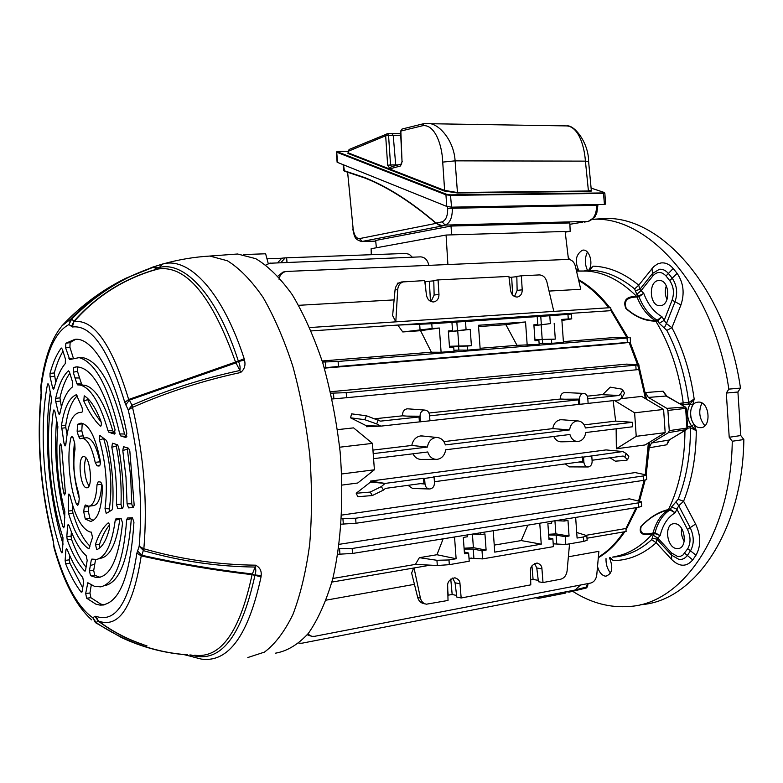<?xml version="1.0" encoding="UTF-8"?>
<svg xmlns="http://www.w3.org/2000/svg" width="783" height="783" viewBox="0 0 783 783"><rect width="100%" height="100%" fill="white"/><g stroke="black" fill="none" stroke-linecap="round" stroke-linejoin="round"><path stroke-width="1.17" d="M420.451 421.841L420.04 416.213C420.079 412.778 421.538 410.742 424.396 410.096L424.768 410.077C427.489 410.321 429.084 412.024 429.554 415.196L429.955 420.804L419.394 421.89L419.032 416.987L402.628 415.812C402.345 411.897 403.832 409.568 407.091 408.824L408.383 408.863M579.88 404.341L579.518 399.105C579.547 395.895 580.81 394.006 583.286 393.428L583.541 393.409C585.938 393.624 587.348 395.219 587.769 398.214L588.131 403.441L578.725 404.41L578.412 399.839L560.589 399.017C560.246 395.366 561.48 393.213 564.308 392.547L565.199 392.547M373.197 453.641L427.401 447.083C428.37 441.622 431.159 438.431 435.788 437.521L436.816 437.472C441.015 437.805 443.853 440.281 445.351 444.91L569.603 429.887C570.445 424.768 572.911 421.792 576.993 420.97L577.737 420.921C581.515 421.185 584.079 423.534 585.43 427.968L632.41 422.291L632.713 426.755L585.743 432.539C584.891 437.736 582.366 440.721 578.197 441.485C574.174 441.543 571.414 439.204 569.916 434.487L445.703 449.775C444.715 455.344 441.837 458.544 437.08 459.376C432.539 459.435 429.436 456.969 427.753 451.977L373.579 458.652M569.603 429.887L552.759 428.614C553.757 423.505 556.322 420.549 560.442 419.757L562.302 419.786M427.401 447.083L411.78 445.458C412.954 439.997 415.871 436.836 420.54 435.955L423.123 436.053M403.725 281.694C400.142 282.78 398.136 285.423 397.705 289.602L395.806 321.852L392.626 315.559L395.043 289.945C395.621 285.756 397.715 283.123 401.317 282.027L424.689 280.568L426.461 295.142C427.361 299.458 429.671 301.729 433.391 301.954L434.046 301.876C437.335 300.858 438.969 298.392 438.969 294.447L438.069 279.913L508.911 276.419L510.594 290.464C511.446 294.623 513.599 296.816 517.054 297.041L517.602 296.982C520.685 296.052 522.222 293.664 522.222 289.818L521.341 275.812L539.301 274.921C543.01 275.107 545.526 277.388 546.857 281.763L553.806 311.399M514.519 296.512L517.132 290.395L516.819 276.379L521.341 275.812M438.069 279.913L433.772 280.49L434.134 295.025L431.051 301.572M578.686 280.441C589.393 286.627 599.435 295.739 608.792 307.758M277.965 276.086L283.064 272.044L286.774 271.437L568.145 259.398C571.678 259.604 574.076 261.816 575.339 266.044L580.741 289.279L549.04 291.08M394.103 299.889L298.685 305.311M402.628 415.812L375.644 418.68M560.589 399.017L428.996 413.003M587.818 398.821L618.952 395.474L601.559 394.652L587.289 396.169M602.636 394.71L610.251 387.145L621.369 389.053L622.779 389.934L624.501 393.125L622.289 397.245L620.547 394.035L618.952 395.474M378.277 419.962L376.682 423.916L380.841 426.128L366.473 426.725L366.317 425.727L350.539 417.809L351.606 413.855L366.385 415.753L380.469 421.137L419.032 416.987M341.525 518.473L355.629 518.238L643.332 475.947L646.415 474.968L635.179 472.58L341.701 515.087M330.485 391.735L626.615 364.124L638.928 364.849L346.213 392.665L346.595 397.705L636.109 369.811L635.806 365.377M587.681 466.971L569.221 466.883L565.287 463.898M429.143 488.974L412.563 488.475L408.002 485.333M357.811 496.725L356.196 493.261L370.193 492.076L381.341 486.595L385.089 483.424L423.525 478.266L423.887 483.17L385.461 488.396L383.484 490.07L372.336 495.541L357.811 496.725M592.065 460.247L623.102 456.029L624.863 457.047L626.136 453.484L622.788 451.546L606.052 449.912L370.525 481.075L370.525 482.054L356.196 493.261M626.136 453.484L628.847 456.264L627.584 459.807L626.253 460.375L615.34 461.158L610.035 457.801M577.247 441.504L561.754 441.808C558.25 441.955 555.587 440.183 553.767 436.474M435.749 459.376L421.939 459.415C417.995 459.572 414.99 457.703 412.925 453.807M342.063 485.078L357.704 483.013L374.401 469.79L341.682 473.979M339.656 447.21L372.434 443.384L353.573 427.88L337.502 429.642M411.78 445.458L372.933 450.098M552.759 428.614L443.883 441.622M613.148 400.632L615.644 421.107L584.138 424.875M620.645 398.713L641.708 396.413L663.602 409.44L665.168 432.637L645.016 444.969L616.348 448.767L616.143 428.8M419.365 557.682L436.934 560.295L448.982 559.962L449.325 564.66L437.315 565.522L415.421 564.377L419.365 557.682L436.963 554.726L443.149 538.812M339.176 544.332L629.424 498.82L641.385 501.786L641.698 506.356L638.595 507.257L638.302 502.882L641.385 501.786M402.765 331.953L397.793 325.092L431.776 323.761L432.128 328.517L402.765 331.953L420.579 330.69L431.374 352.213L322.175 360.973M533.937 325.601L550.351 323.624L549.793 315.735L570.357 314.159L555.95 314.394L397.793 325.092M322.518 362.069L338.099 361.443L627.056 338.041L628.974 337.532L616.456 337.356L563.388 341.613M324.348 368.147L618.805 343.62L630.511 342.24L627.349 342.455L627.056 338.041M309.735 327.548L610.76 307.631L610.965 310.655L626.86 337.493M629.131 342.435L637.499 364.643M638.977 369.517L645.466 398.655M648.383 442.904L645.27 474.429M644.155 480.282L638.625 500.817M636.148 507.648L625.911 528.505L626.116 531.5L586.986 538.224M610.965 310.655L311.184 330.915M332.844 578.48L415.528 564.377M586.457 535.239L625.911 528.505M425.335 603.967L423.926 603.644C420.716 602.959 418.641 600.894 417.691 597.449L411.623 573.029L413.669 568.027M307.827 634.064L311.761 636.334L314.58 636.325L590.646 583.061C594.062 582.053 596.098 579.361 596.763 574.996L598.887 551.33L568.38 556.791M414.432 584.343L326.188 600.14M623.738 531.902C616.27 543.04 607.814 551.457 598.369 557.134M414.031 567.959L420.412 598.046C421.225 601.471 423.221 603.517 426.383 604.202L448.023 600.453L447.67 586.017C447.347 581.847 449.765 579.107 454.923 577.785C458.368 579.029 460.061 581.025 459.983 583.766L461.167 597.977L530.786 584.852L530.482 570.924C530.179 566.99 532.381 564.357 537.089 563.016C540.387 564.171 542.002 566.119 541.934 568.83L543.01 582.542L560.667 579.214C564.269 578.177 566.412 575.388 567.107 570.866L569.544 543.842M509.038 277.466L516.829 276.683M534.936 339.763L551.457 339.401L551.731 343.336L563.437 342.386L561.842 319.425L568.272 318.975L567.959 314.502M550.351 323.624L533.947 325.728M551.457 339.401L555.294 339.098L554.188 323.35M431.776 323.761L549.793 315.735M561.91 320.482L571.737 318.867L568.272 318.975M548.687 535.004L556.126 535.132L565.267 536.678L565.815 544.488L583.756 541.386L583.443 536.962L586.81 535.65L576.699 532.44M575.652 517.426L577.091 538.048L583.443 536.962M564.054 519.295L564.181 521.057L567.978 520.441L569.065 536.042L555.852 533.859L548.638 534.29M565.267 536.678L569.065 536.042M449.325 564.66L469.223 561.215L468.625 553.062L464.476 553.767L463.291 537.432L467.451 536.756L467.314 534.916M586.81 535.65L587.133 540.28L583.756 541.386M553.209 543.852L565.815 544.488M468.997 558.162L482.602 558.896L553.405 546.642L552.847 538.782L548.893 537.97M591.772 455.97L592.134 461.177C592.085 464.505 590.754 466.443 588.16 466.981C585.753 466.864 584.333 465.308 583.903 462.303L583.541 457.076L622.788 451.546M366.317 425.727L380.841 426.128L419.394 421.89M429.593 415.851L578.412 399.839M429.955 420.735L578.725 404.41M434.408 481.731L582.699 461.53L582.376 456.969L433.107 476.984L434.076 477.141L434.487 482.729C434.408 486.331 432.862 488.426 429.838 488.993C427.097 488.866 425.492 487.212 425.012 484.021L424.601 478.413L423.525 478.266M615.644 421.107L632.41 422.291M266.974 258.811L281.273 258.273M286.94 262.07L286.617 257.891L287.009 262.07M370.525 482.054L385.089 483.424L370.525 481.075M412.308 257.186L409.294 254.318L405.751 253.447L285.218 257.852L281.205 262.295M588.131 403.382L619.255 399.966L622.289 397.245M583.541 457.076L582.376 456.969M424.601 478.413L434.076 477.141M283.064 272.044L284.288 271.838M265.887 264.997L270.233 263.049M428.82 265.359L428.438 263.802C427.058 259.398 424.406 257.078 420.471 256.863L269.049 263.274M534.603 563.486L536.776 567.988L538.43 581.74L543.01 582.542M530.678 579.9L533.096 579.449L538.264 580.35M452.633 578.06L455.07 582.816L456.802 597.067L461.167 597.977M447.896 595.207L452.173 594.522L456.606 595.442M533.096 579.449L531.921 565.874M448.189 595.266L447.778 590.431M452.173 594.522L450.763 579.097M424.826 281.694L433.782 280.833M399.027 282.966L397.353 283.201L397.421 284.337M285.208 271.672C281.557 272.924 279.511 275.596 279.091 279.668M401.317 282.027L402.315 281.88M551.624 521.302L551.741 523.073L547.885 523.7L549 539.438L552.847 538.782M493.212 530.737L494.748 552.132L541.249 544.175L539.761 523.22M480.713 532.753L480.85 534.583L484.941 533.918L486.106 550.097L473.392 547.669L464.074 548.227M482.602 558.896L482.015 550.792L486.106 550.097M448.982 559.962L456.117 558.739L454.531 536.981M478.56 326.599L505.887 324.671L517.015 345.332L539.174 344.344L538.89 340.39L535.004 340.693L533.879 324.808L537.774 324.524L537.216 316.586M527.204 345.313L525.55 321.97L478.472 325.268L480.175 349.101L467.559 350.118L467.265 346.037L471.405 345.714L470.221 329.369L466.081 329.663L465.494 321.47M555.294 339.098L534.926 339.616M538.89 340.39L534.975 340.39M537.774 324.524L533.898 325.072M432.128 328.517L439.341 328.008L420.579 330.69M431.374 352.213L441.103 352.252L439.341 328.008M441.103 352.252L454.023 351.215L453.719 347.104L449.52 347.437L448.326 330.935L452.535 330.632L451.938 322.39M467.265 346.037L449.452 346.448M471.405 345.714L449.442 346.272M449.491 347.065L453.719 347.104M466.081 329.663L448.385 331.777M448.346 331.248L452.535 330.632M470.221 329.369L448.395 331.923M517.015 345.332L480.126 348.298M551.731 343.336L539.115 343.463M467.559 350.118L458.867 350.099L458.574 346.047M453.954 350.246L458.867 350.099M525.55 321.97L505.887 324.671M494.239 545.105L521.233 540.573L527.84 525.139M541.249 544.175L521.233 540.573M338.589 548.707L352.154 548.482L352.526 553.454L638.595 507.257M352.526 553.454L337.757 554.276M456.117 558.739L436.963 554.726M310.489 635.953L307.239 634.778M298.92 643.186L301.915 643.215L575.123 590.01L580.477 585.018M352.154 548.482L638.302 502.882M355.629 518.238L356.011 523.25L643.626 480.361L643.332 475.947M356.011 523.25L341.163 524.179M646.729 479.548L643.626 480.361M346.595 397.705L332.09 398.997M638.928 364.849L639.241 369.478L636.109 369.811M330.817 393.183L346.213 392.665M338.099 361.443L338.471 366.454L627.349 342.455M338.471 366.454L324.25 367.814M627.584 459.807L624.863 457.047M620.547 394.035L622.779 389.934M447.905 264.546L446.065 235.037L371.122 248.72L371.279 254.729M568.468 259.349L565.14 231.474L446.065 235.037M458.809 345.743L457.742 331.072M542.179 339.205L541.18 325.062M538.792 597.077L538.557 598.359L565.776 593.044L566.021 591.782M538.557 598.359L535.366 597.742M614.498 400.485L634.621 412.817L636.227 436.337L665.168 432.637M636.227 436.337L616.348 448.767M634.621 412.817L663.602 409.44M472.413 534.094L473.392 547.669M480.85 534.583L472.697 534.045M464.348 552.025L468.625 553.062M482.015 550.792L473.235 549.069L464.133 549.059M554.932 520.764L555.852 533.859M555.676 520.646L564.181 521.057M429.368 281.43L430.454 301.298M425.306 281.626L425.825 289.935M511.681 277.339L512.669 295.113M376.682 423.916L364.79 419.698L350.539 417.809M277.965 262.422L281.763 258.214M372.434 443.384L374.401 469.79M243.405 254.563L265.633 253.78L268.246 263.538M331.904 582.082L430.337 565.16M469.027 558.504L471.65 558.054M553.219 544.028L554.462 543.813M73.005 437.482L70.94 437.687L71.909 436.297L73.445 438.734L74.767 443.736L75.041 449.188C72.702 463.419 73.896 478.07 78.633 493.153L79.249 498.634L78.721 503.391L77.674 505.505L76.343 503.831L78.701 503.528M86.482 487.78L86.747 487.799C93.275 488.621 90.388 456.45 83.947 456.655L83.801 456.646C77.302 455.882 80.032 487.506 86.482 487.78M68.973 525.383L67.583 525.902L66.819 536.707L71.077 536.149L71.517 539.37L67.26 539.937C72.457 553.924 78.251 564.279 84.642 570.983L85.298 570.983M67.583 525.902L68.141 524.434L69.041 525.55C74.091 539.957 79.807 550.009 86.208 555.724L87.177 560.432L85.592 570.151L84.642 570.983M67.26 539.937L66.819 536.707M63.648 492.752L64.607 494.983L65.371 492.683L61.573 446.33L60.35 443.814L59.802 445.83C59.488 461.295 60.771 476.925 63.648 492.752L65.361 493.378M108.348 522.917L107.995 523.034C102.945 527.468 98.766 534.544 95.438 544.263L99.48 544.449L99.519 548.071M107.995 523.034L108.201 522.917C109.395 523.543 109.835 525.315 109.532 528.212C106.449 540.397 102.172 547.542 96.72 549.666L95.438 544.263M100.136 425.991L100.459 426.197C101.496 425.658 101.633 423.955 100.87 421.068C95.702 407.796 90.153 399.369 84.221 395.816L83.791 401.033C88.802 411.858 94.254 420.177 100.136 425.991L100.841 426.109M152.597 267.15L163.99 263.685C189.917 257.666 222.715 292.441 244.188 358.731L244.482 360.102C245.784 365.23 244.492 369.361 240.616 372.522C203.374 380.479 167.337 392.087 132.523 407.356C143.915 455.589 147.693 502.745 143.857 548.795L141.831 555.284C178.886 563.486 215.726 569.721 252.371 573.988L255.131 567.049C217.498 566.628 180.335 561.186 143.651 550.723L139.178 546.231C142.819 501.893 139.178 456.499 128.255 410.057L124.791 402.423C108.857 349.678 91.376 324.534 72.339 326.991L68.953 324.544C55.035 331.923 45.737 353.074 41.049 388.016L41.137 397.275C37.055 443.158 40.892 489.864 52.667 537.412L54.115 546.779C64.646 583.286 77.556 606.972 92.854 617.816L94.939 616.299L96.965 616.632C116.138 622.593 129.449 601.413 136.888 553.101L139.178 546.231L143.857 548.795C180.609 559.287 217.831 564.749 255.542 565.179C259.819 567.313 261.688 570.768 261.15 575.564L261.062 576.826C248.348 635.395 228.46 662.819 201.388 659.1L193.391 657.054M126.856 436.454L120.856 436.023L126.024 437.56L126.817 433.41C115.698 375.36 92.903 336.856 74.914 339.352L65.841 343.257L70.108 342.602L69.902 347.212L65.635 347.877L65.841 343.257M120.856 436.023L119.74 433.919C108.866 387.487 95.32 362.059 79.122 357.625L69.707 359.544L65.635 347.877M108.896 432.245L107.985 430.65L112.732 430.719L113.643 432.314L108.896 432.245L114.504 434.076M107.985 430.65C99.862 402.707 90.534 387.497 80.003 385.021L77.732 384.903L76.94 383.797L81.569 384.022L82.362 385.119M81.569 384.022L79.572 377.964L75.041 377.983L76.94 383.797M75.041 377.983L73.23 372.189L73.553 367.491L77.008 366.836M114.298 434.066L115.032 429.661C104.012 388.055 91.122 367.129 76.372 366.875L73.553 367.491M76.352 394.71L81.912 407.219C82.724 409.979 82.636 411.721 81.638 412.435L81.246 412.367C72.956 412.347 67.827 423.006 65.85 444.353L65.058 445.948L64.059 443.521L61.446 425.668L65.762 425.13L65.841 427.704L61.524 428.242M76.274 394.72C69.129 397.735 64.186 408.051 61.446 425.668M127.081 503.812L128.52 507.883L133.345 507.55L134.167 505.133L129.821 450.92L128.578 448.238L123.489 446.682L122.794 450.479L125.985 477.297L127.081 503.812L131.75 503.812L130.673 476.681L127.365 449.246L122.794 450.479M116.432 504.36L117.822 508.637L122.608 508.304L123.411 506.17C123.685 486.752 122.099 467.079 118.654 447.142L117.489 444.754L112.439 443.207L111.822 447.24C115.483 466.57 117.019 485.607 116.432 504.36L121.013 504.35C121.688 485.215 120.122 465.777 116.305 446.036L111.822 447.24M105.02 508.529L106.234 513.452L111.891 510.027L112.517 508.402C113.995 486.742 112.204 464.652 107.163 442.121L106.253 440.3L99.813 435.377L99.48 440.105C106.038 463.536 107.888 486.341 105.02 508.529L109.346 508.901C112.586 486.096 110.687 462.626 103.65 438.49L99.48 440.105M89.947 593.025L90.897 597.713L86.639 598.192L95.957 604.202L100.048 605.112C119.045 604.76 130.34 577.12 133.942 522.173L132.405 517.759L127.453 518.033L126.66 519.883C123.548 560.892 114.925 583.218 100.801 586.859L94.498 586.35L87.823 582.728L85.68 593.485L89.947 593.025L91.288 584.94M86.639 598.192L85.68 593.485M93.304 559.424L91.288 560.011L89.419 570.827L93.706 570.504L94.723 564.347L90.309 565.414M91.288 560.011L91.836 559.091L96.505 559.444C105.666 557.427 111.91 544.361 115.228 520.264L115.894 518.875L121.101 518.375L122.559 523.034C118.585 559.571 109.835 577.746 96.299 577.58L99.089 577.502M93.706 570.504L94.782 575.309L90.515 575.652L96.299 577.58M90.515 575.652L89.419 570.827M54.33 376.28L50.073 376.77L52.539 387.575L53.401 389.2L54.027 388.437C56.875 377.318 60.634 369.028 65.302 363.557L65.42 359.045L62.337 349.13L61.191 348.161C56.679 354.18 52.95 362.598 50.024 373.413L54.281 372.943L55.74 382.417M50.073 376.77L50.024 373.413M60.027 401.062L55.74 401.581L58.314 412.856L59.205 414.53L59.87 413.59C62.65 400.074 66.839 391.187 72.447 386.929L72.653 382.319L69.423 371.915L68.317 370.819C62.865 376.114 58.647 385.295 55.652 398.361L59.939 397.872L61.407 407.082M55.74 401.581L55.652 398.361M62.816 526.46L63.658 527.84L64.333 526.382L64.852 511.681C57.678 482.827 55.358 454.512 57.883 426.755L54.918 411.545L53.919 409.881L53.352 411.085C48.595 444.607 52.441 491.264 62.816 526.46L64.314 526.636M48.615 384.267L47.44 384.629C38.308 430.787 44.279 502.833 61.172 551.8L62.542 551.917M47.44 384.629L47.978 383.66L48.938 385.275L51.649 399.614C44.758 438.411 49.564 496.647 62.973 537.676L62.591 551.526L61.935 552.935L61.172 551.8M68.65 513.677L68.307 511.074L72.613 510.545L72.956 513.139L68.65 513.677C74.346 532.254 81.07 543.96 88.822 548.785L89.193 548.775M68.307 511.074L68.375 496.177L68.914 493.965L70.049 495.776C75.305 516.995 81.98 529.073 90.074 531.99L91.357 532.166L92.511 537.52L88.822 548.785M65.87 550.087L66.408 548.668L67.23 549.597L65.87 550.087L65.136 560.413L69.374 559.845L69.873 563.212L65.635 563.799C70.401 575.466 75.559 584.901 81.119 592.095L81.921 592.085M67.23 549.597C71.967 561.568 77.145 570.885 82.773 577.57L83.634 582.16L82.127 591.39L81.119 592.095M65.635 563.799L65.136 560.413M77.576 424.327L81.138 423.114C89.076 424.611 95.399 436.865 100.116 459.885C100.586 463.477 100.234 465.533 99.079 466.042L97.014 465.816L95.183 462.342C91.885 447.191 87.579 439.155 82.274 438.216L80.052 438.793L78.506 436.317L77.155 431.296L77.576 424.327L82.205 423.877L81.784 430.836L77.155 431.296M70.94 437.687C66.79 455.011 69.266 485.176 76.343 503.831M83.732 511.896L84.27 507.12L85.347 504.986L88.704 506.229C93.471 505.534 96.231 498.389 97.004 484.804L98.227 481.721L100.312 482.005C101.604 482.729 102.319 484.912 102.436 488.543C101.545 509.273 97.542 520.206 90.427 521.341L85.288 519.08L83.732 511.896L88.332 511.299L88.89 506.523L84.27 507.12M86.101 458.133C83.037 463.673 84.907 481.056 89.066 485.773M94.782 575.309L100.018 577.316M90.897 597.713L100.615 604.026L104.149 604.867M190.905 654.95C219.886 664.15 241.233 637.616 254.945 575.348L252.371 573.988L252.067 574.663C215.276 570.445 178.328 564.191 141.204 555.901C133.384 605.964 119.496 627.809 99.549 621.438L98.413 620.968L95.878 616.192M147.018 645.887C129.126 640.337 112.928 632.116 98.433 621.242L98.413 620.968C111.646 630.971 126.317 638.752 142.428 644.292M137.426 550.821L141.831 555.284L141.204 555.901L136.888 553.101M261.15 575.564L254.974 574.967C256.012 572.128 256.07 569.486 255.131 567.049L255.542 565.179M261.062 576.826L252.067 574.663C239.921 631.764 220.786 658.62 194.664 655.234M61.828 325.953L70.744 319.053C87.265 302.052 105.607 288.457 125.769 278.278L153.37 267.218C122.931 277.27 95.683 294.565 71.645 319.102L74.023 321.216C96.475 295.759 124.184 278.386 157.158 269.078L153.37 267.218L159.076 267.502L157.373 269.146L150.953 271.084C120.572 280.901 94.949 297.746 74.062 321.637C93.843 318.857 112.038 344.814 128.666 399.487L238.335 361.071C217.214 295.416 184.876 261.072 159.419 267.424L162.472 264.047L158.137 269L150.953 271.075L158.137 269C186.129 264.957 211.948 296.023 235.575 362.167L235.986 362.872L129.381 400.123L131.994 405.251C166.75 390.022 202.719 378.434 239.901 370.506L235.986 362.872L238.335 361.071L244.188 358.731M184.768 654.314L183.584 654.559C162.14 652.582 141.38 646.885 121.296 637.47L95.467 622.651L92.854 617.816L96.368 622.759C123.694 641.081 152.949 651.671 184.113 654.529L187.382 654.608M231.122 254.485L237.601 254.005L255.738 258.664C268.187 266.073 280.373 278.102 292.294 294.76C303.784 313.944 313.973 336.768 322.87 363.234C330.749 391.285 336.484 420.765 340.106 451.674C343.835 498.076 341.173 542.492 332.775 578.735C326.237 601.178 318.113 619.373 308.414 633.33C298.069 644.595 287.048 651.221 275.352 653.208M94.939 616.299L98.433 621.242L95.467 622.651M189.956 654.862L192.628 656.79M124.791 402.423L128.666 399.487L129.381 400.123L125.711 404.899M240.616 372.522L239.901 370.506C240.42 367.53 239.931 364.526 238.423 361.492L244.482 360.102M71.351 326.638L74.023 321.216L72.339 326.991M162.619 263.998L152.616 267.15L125.769 278.278C102.456 289.808 81.765 305.037 63.707 323.956C52.04 336.631 44.396 357.518 40.785 386.596L41.225 394.691M131.994 405.251L132.523 407.356L128.255 410.057L131.994 405.251M68.953 324.544L71.645 319.102L70.744 319.053L68.953 324.544M91.689 619.891C76.078 605.846 63.531 581.847 54.037 547.885L53.998 547.757M40.726 387.614L40.785 386.596M53.831 546.935L53.185 540.055M52.901 540.211L52.667 537.412M40.892 394.319L41.137 397.275M119.74 433.919L124.526 433.997C113.692 387.693 100.126 362.323 83.85 357.88L80.747 357.714M73.289 357.968L69.902 347.212M75.667 339.313L70.108 342.602M124.526 433.997L125.652 436.102M112.732 430.719C104.628 402.863 95.291 387.702 84.721 385.226L80.003 385.021M79.572 377.964L77.497 371.367L73.23 372.189M113.643 432.314L115.17 432.95M77.615 366.836L77.497 371.367M67.044 434.448L65.841 427.704M64.059 443.521L65.87 444.01M77.253 395.885C71.811 400.886 67.974 410.635 65.762 425.13M131.75 503.812L132.728 507.59M127.247 447.817L127.365 449.246M116.138 444.333L116.305 446.036M121.013 504.35L121.952 508.353M109.346 508.901L109.356 511.348M87.275 398.077L87.716 399.604L83.791 401.033M87.716 399.604C91.856 408.746 96.338 416.223 101.154 422.037M105.382 585.527C119.574 581.847 128.226 559.551 131.329 518.62L126.66 519.883M131.427 517.817L131.329 518.62M98.521 558.886L101.076 558.162C110.276 556.126 116.54 543.079 119.848 519.041L115.228 520.264M95.595 559.551L94.723 564.347M119.965 518.434L119.848 519.041M109.512 524.972C105.548 529.69 102.201 536.179 99.48 544.449M61.73 348.044L61.191 348.161M62.992 351.244C59.557 356.97 56.66 364.203 54.281 372.943M69.844 373.285C65.684 378.972 62.386 387.174 59.939 397.872M61.26 444.92L59.802 445.83M54.644 410.635L53.352 411.085M56.64 419.111C53.958 451.556 56.719 484.511 64.911 517.984M50.396 391.657C43.486 435.573 48.742 498.213 63.1 544.165M72.613 510.545L72.721 505.544M69.941 495.345L68.375 496.177M72.956 513.139C77.762 528.916 83.448 539.937 90.025 546.191M71.39 531.843L71.077 536.149M71.517 539.37C75.892 551.144 80.737 560.442 86.061 567.254M69.873 563.212L82.704 587.886M69.687 555.48L69.374 559.845M78.506 436.317L83.135 435.857L81.784 430.836M82.89 423.427L82.205 423.877M95.183 462.342L99.901 461.813C96.593 446.692 92.277 438.676 86.923 437.746L86.071 437.834M83.135 435.857L84.163 438.03M99.901 461.813L100.312 463.36M74.493 442.698C72.251 460.972 73.847 479.548 79.269 498.438M88.332 511.299L89.908 518.463L93.294 520.46M89.546 506.121L93.343 505.632C98.149 504.937 100.938 497.802 101.721 484.237L97.004 484.804M568.125 256.521L569.427 259.496M575.994 268.843L578.999 271.124M589.844 269.636L589.57 269.137L593.034 266.161L588.61 270.204L583.854 270.996L586.77 271.094C603.987 272.122 620.596 280.529 636.579 296.317L638.556 296.052L643.753 293.351L638.997 296.767L637.029 297.031C641.297 307.807 647.355 315.657 655.234 320.55L657.182 320.237L661.938 316.684L657.74 320.805L655.782 321.128C670.003 344.579 679.145 371.837 683.216 402.893L688.737 402.54L694.169 399.017L692.71 405.251C689.353 411.594 689.784 417.975 693.983 424.386L696.283 430.66L690.42 427.772L687.621 428.213M610.241 557.604L613.334 560.589L609.693 557.897M732.262 441.24L729.218 437.266L726.301 393.066L728.826 389.131L740.473 388.084L737.919 392.019L740.777 435.554L743.85 439.537L732.262 441.24C731.077 534.319 682.473 603.429 629.796 606.433C609.986 608.058 590.94 603.008 572.647 591.292M592.79 219.299L593.181 219.289C649.352 216.02 714.585 289.23 728.826 389.131M698.485 402.09C709.946 401.434 711.747 428.575 700.188 427.665L699.219 427.577C689.441 426.49 687.278 404.517 696.723 402.345L698.485 402.09M609.487 557.77C613.51 568.125 612.179 574.262 605.513 576.19L605.21 576.151C601.598 575.221 599.034 572.03 597.517 566.589M579.029 271.016C574.507 261.561 575.622 254.641 582.386 250.227L582.669 250.178C589.129 248.72 593.641 262.882 588.973 270.076M587.504 270.38C584.666 264.204 584.637 258.096 587.426 252.077M610.534 573.117C607.324 569.065 605.817 564.22 606.022 558.563M704.876 425.746C699.258 418.739 698.279 411.163 701.92 403.039M743.85 439.537C742.656 532.469 693.621 601.628 640.504 604.711M593.847 219.289L603.987 218.545C660.627 215.227 726.301 288.359 740.473 388.084M726.301 393.066L737.919 392.019M729.218 437.266L740.777 435.554M688.414 404.214L688.737 402.54C685.34 375.957 678.029 351.91 666.822 330.377L659.208 323.252L657.182 320.237C649.313 315.353 643.244 307.533 638.997 296.767L636.775 294.3L634.641 288.917L638.752 285.178L639.828 289.416L652.562 273.433L659.394 269.283C662.712 268.961 665.716 270.36 668.398 273.482L672.205 278.21C676.933 285.237 677.882 293.077 675.044 301.739L666.46 323.604L671.931 327.705C683.079 348.983 690.489 372.747 694.169 399.017L690.156 403.881L681.474 404.762M612.237 557.144C626.371 556.439 639.515 550.615 651.681 539.673L652.21 538.234L656.771 539.096L656.232 542.727C642.99 554.511 628.69 560.471 613.334 560.589L610.114 557.623M675.034 523.71C685.086 524.081 688.061 548.061 678.107 548.57L676.708 548.56C666.636 547.885 663.886 524.15 673.83 523.71L675.034 523.71M684.225 541.249C681.787 537.285 680.936 533.027 681.66 528.505M652.21 538.234L653.139 535.2L655.019 532.802C657.798 522.232 662.79 514.607 669.984 509.929L670.463 509.381L675.152 512.806L669.984 509.929L668.026 510.056C660.842 514.744 655.851 522.388 653.061 532.978L655.019 532.802L660.167 535.552L654.676 533.497L652.709 533.673C642.628 536.042 638.654 533.752 640.778 526.793C648.98 517.749 658.219 511.984 668.506 509.498L670.463 509.381L671.599 506.983L678.176 499.241L683.588 501.257L678.714 505.769L690.185 527.625C694.159 536.267 694.257 544.009 690.489 550.85L687.337 555.45C685.076 558.465 682.277 559.786 678.93 559.405L671.579 555.157L671.608 559.454L656.232 542.727L651.681 539.673M684.959 430.533C684.782 460.747 679.301 487.075 668.506 509.498L668.036 510.056C658.141 512.405 649.185 517.925 641.169 526.636C639.32 533.213 643.283 535.327 653.061 532.978L652.709 533.673C641.042 546.7 628.074 554.403 613.784 556.782M669.602 439.792L666.754 444.783L649.176 447.798L646.181 474.704M645.153 480.106L639.515 501.012M637.166 507.492L625.999 529.876M624.805 531.726C617.033 543.343 608.205 552.015 598.31 557.741M598.349 557.33C607.882 551.614 616.407 543.128 623.934 531.872M625.92 528.75L636.295 507.629M638.752 500.846L644.282 480.263M645.182 475.594L648.5 442.835M645.593 398.723L637.773 365.152M637.616 364.653L629.258 342.416M626.997 337.502L610.955 310.411M608.949 307.748C599.524 295.622 589.423 286.461 578.637 280.236M639.026 366.297L646.572 399.31M649.381 442.297L649.176 447.798L651.456 443.021L669.054 440.026L686.485 429.524L668.476 432.647L651.456 443.021M578.49 279.59C589.648 285.815 600.091 295.181 609.83 307.69M610.857 309.05L627.907 337.512M630.109 342.318L638.536 364.721M637.029 297.031C627.085 297.1 623.493 300.926 626.263 308.502C635.444 316.645 645.104 320.668 655.234 320.55L655.782 321.128C645.251 321.187 635.267 316.968 625.842 308.453C622.749 300.496 626.331 296.444 636.579 296.317L637.029 297.021M583.854 270.996L576.494 271.026M685.634 407.18L666.098 396.032L648.363 397.431L645.427 392.567L663.142 391.187L666.95 396.296M679.213 403.441L683.216 402.893L682.482 405.34M648.363 397.431L666.842 408.383L667.899 410.429L669.259 430.63L668.476 432.647M569.975 591.008L569.163 592.124L566.481 591.684M668.281 441.201L666.754 444.783L669.054 440.026L686.838 429.407M666.098 396.032L663.142 391.187L666.098 396.032M666.783 396.198L685.526 407.121L686.309 408.315L667.899 410.429M686.309 408.315L687.631 427.968L669.259 430.63M687.523 426.471L691.634 426.089L696.283 430.66C696.097 456.832 691.869 480.37 683.588 501.257L695.607 524.042C700.961 535.641 701.088 546.025 695.999 555.196L692.72 559.923C686.446 567.137 679.409 566.98 671.608 559.454M687.631 427.968L686.485 429.524L686.975 428.291L685.634 408.276L684.978 407.033L666.842 408.383M587.475 586.731L575.906 589.795M671.569 552.994L671.579 555.157L656.771 539.096L657.847 538.136L671.569 552.994L677.677 556.517L680.456 556.322L682.962 555.01L687.738 548.687C690.86 543.001 690.772 536.58 687.484 529.416L676.913 509.204L678.714 505.769L676.013 501.883M653.139 535.2L657.847 538.136L660.167 535.552C662.77 524.757 667.772 517.172 675.152 512.806L676.913 509.204L671.599 506.983M666.822 330.377L671.931 327.705L680.946 304.92L672.098 300.153C674.447 292.969 673.654 286.461 669.739 280.627L666.01 275.968C661.508 271.31 657.123 271.29 652.865 275.9L641.062 290.679L639.828 289.416L635.385 290.659M664.297 327.94L666.46 323.604L664.199 320.364L672.098 300.153M658.64 280.52L659.306 280.48C669.837 279.913 670.865 305.439 660.343 305.664L659.873 305.683C649.381 306.319 648.138 281.058 658.64 280.52M667.008 299.458C664.963 295.034 664.738 290.503 666.313 285.844M659.208 323.252L664.199 320.364L661.938 316.684C653.922 312.114 647.854 304.333 643.753 293.351L641.062 290.679L636.775 294.3M583.443 271.104L588.61 270.204C604.212 270.282 619.559 276.516 634.641 288.917M588.336 270.252L590.578 269.098L593.034 266.161C608.548 266.611 623.787 272.944 638.752 285.178L653.678 266.641L657.554 263.959L661.097 262.931C665.54 262.481 669.573 264.331 673.184 268.491L677.129 273.365C683.5 282.78 684.773 293.302 680.946 304.92M589.716 269.822L590.48 269.186M689.882 426.089L690.42 427.772C690.567 454.277 686.485 478.1 678.176 499.241M692.71 405.251L690.156 403.881C686.27 411.241 686.769 418.641 691.634 426.089L693.983 424.386M392.371 133.805L400.642 133.433M591.292 190.122C592.388 190.905 591.459 191.346 588.473 191.434L457.478 192.98L444.098 190.964L444.627 190.416L457.233 192.51L588.219 190.993L591.292 190.2L588.61 161.513C588.62 142.134 573.724 124.243 566.618 125.926M604.848 193.176L605.602 204.128L604.456 204.422L451.556 207.162L446.78 206.438L337.111 162.238L336.347 152.019L337.228 151.726L446.476 194.262L450.46 194.859L603.439 192.931L603.957 192.403M400.73 135.205L388.554 135.469L390.551 164.949L398.204 164.91M426.128 123.352L428.174 123.381C439.821 123.665 454.081 141.469 455.099 160.848L585.42 161.132C584.059 142.829 577.218 126.161 566.383 125.906L423.995 123.616M566.373 125.906L564.494 125.867M348.425 152.959L444.627 190.416L442.718 162.11C442.141 144.454 434.526 123.763 422.477 125.75L400.847 131.064L402.022 161.347L400.534 131.241L402.012 129.058L423.799 123.655L422.477 125.75M386.89 133.785L385.667 135.782L348.347 151.227L348.034 152.979M391.48 166.74L390.551 164.949L387.663 165.242L390.061 168.815L391.226 166.808L401.454 164.019L400.367 166.016L402.335 161.2M348.092 151.364L349.149 149.475L348.161 152.646M387.663 165.242L385.667 135.782L388.554 135.469L387.546 133.707L349.277 149.406M476.73 124.262L486.909 124.448M591.096 188.086L603.83 192.334L604.848 193.186L603.703 193.391L450.705 195.349L445.938 194.83L446.476 194.262M347.603 172.035L353.133 228.812C354.102 235.292 356.216 238.551 359.495 238.609L436.102 223.37M359.113 175.784L347.603 172.152L353.133 228.812M343.13 164.792L343.698 170.547L365.005 177.682C387.663 186.736 411.359 201.857 436.092 223.057L439.312 225.279M447.543 206.683L447.67 208.366C447.807 215.824 445.938 220.317 442.082 221.863L436.092 223.057L441.485 225.798L443.168 225.778L361.55 241.565C354.738 239.216 354.709 237.826 352.761 228.979M376.369 247.761L375.654 240.459L450.998 226.052L569.818 222.94L570.19 231.318L565.228 232.14M584.138 222.098L588.376 221.403M450.998 226.052L451.674 234.871L570.19 231.318M365.142 178.074L344.442 171.164L343.531 164.959M452.28 207.152L452.339 207.926C452.486 217.42 450.078 223.135 445.126 225.083L441.426 225.798M584.333 222.088L588.219 221.413C593.68 219.563 596.509 214.19 596.695 205.293L596.656 204.559M443.168 225.778L442.385 225.778M420.04 416.213L406.7 416.106M579.518 399.105L565.013 399.213M517.132 290.395L522.222 289.818M434.134 295.025L438.969 294.447M381.341 486.595L383.484 490.07M457.468 330.847L456.812 321.696M541.356 324.818L540.74 315.999M542.658 343.365L542.384 339.47M473.235 549.069L473.891 558.122M556.126 535.132L556.742 543.862M455.07 582.816L459.983 583.766M536.776 567.988L541.934 568.83M425.012 484.021L420.305 483.649M583.903 462.303L578.794 462.058M364.79 419.698L366.385 415.753M372.336 495.541L370.193 492.076M397.705 289.602L395.043 289.945M420.06 329.682L419.678 324.397M437.315 565.522L436.934 560.295M417.691 597.449L420.412 598.046M339.959 554.384L339.538 548.854M343.336 524.228L342.915 518.649M333.891 398.85L333.47 393.242M325.865 367.638L325.444 362.059M190.152 654.882L192.755 656.839M203.639 256.501L209.864 256.051L227.422 260.788C239.5 268.266 251.333 280.402 262.941 297.188C274.128 316.528 284.082 339.519 292.793 366.17C300.515 394.426 306.182 424.102 309.794 455.207C312.065 486.341 312.026 516.134 309.657 544.577C306.016 571.473 300.437 594.767 292.94 614.469C284.552 631.646 275.048 644.194 264.429 652.122L247.829 657.524M163.275 263.842L163.99 263.685C179.053 259.516 194.35 256.971 209.864 256.051L237.601 254.005M68.914 358.36L71.733 358.545M115.062 433.361L111.617 433.273M88.743 583.276L87.295 583.726M52.539 387.575L54.193 387.781M58.314 412.856L59.978 413.081M99.793 465.503L97.014 465.816M89.908 518.463L85.288 519.08M589.09 270.027L589.57 269.137M673.184 268.491L666.01 275.968M651.965 268.53L652.865 275.9M677.129 273.365L669.739 280.627M684.645 553.209L692.72 559.923M687.738 548.687L695.999 555.196M687.484 529.416L695.607 524.042M573.655 590.294L569.955 591.116M586.095 588.004L587.495 583.668M586.261 588.004L569.251 592.105M444.098 190.964L347.946 153.419M338.158 151.236L348.092 151.295L337.228 151.726M603.752 192.324L591.096 188.106M395.767 165.575L393.232 135.528L391.999 133.795M401.542 163.999L402.022 161.347M400.367 166.016L390.061 168.815M442.718 162.11L455.099 160.848L457.478 192.98M588.473 191.434L585.42 161.132L588.61 161.513M402.188 129.009L400.534 131.241M387.331 133.727L400.642 133.404M604.456 204.422L603.439 192.931M450.46 194.859L451.556 207.162M446.78 206.438L445.938 194.83L336.739 152.215L337.512 162.541M336.338 152.01L338.07 151.236M365.005 177.682L365.407 178.181M359.495 238.609L362.353 241.507L375.713 241.086M447.67 208.366L596.695 205.293L597.869 205.41L596.793 213.084L594.816 217.048L588.219 221.413L445.126 225.083L442.082 221.863M569.877 224.29L582.376 222.166M516.956 297.051L517.602 296.982M433.273 301.954L434.046 301.876M436.816 437.472L421.655 435.906M577.737 420.921L561.254 419.708M583.541 393.409L564.612 392.528M424.768 410.077L407.532 408.804M281.361 258.253L284.66 257.901M571.414 314.179L571.737 318.867M630.511 342.24L630.198 337.639M646.415 474.968L646.729 479.568M91.65 521.175L90.427 521.341M183.799 654.578L192.187 656.643M52.52 538.264C40.589 490.07 36.693 442.679 40.833 396.09M83.85 357.88L79.122 357.625M81.882 412.387L81.246 412.367M100.048 605.112L103.571 604.975M86.923 437.746L82.274 438.216M699.219 427.577L700.08 427.665M593.181 219.289L603.987 218.545M605.513 576.19L606.111 576.21M586.77 271.094L576.523 271.133M669.416 439.899L668.281 441.191M588.111 583.55L587.475 586.741L586.31 587.994M659.873 305.683L660.588 305.634M678.107 548.57L678.783 548.443M344.442 171.164L365.289 178.162C387.879 187.196 411.506 202.288 436.18 223.439M375.713 241.125L362.049 241.556M582.523 222.157L569.877 224.31M597.83 204.539L597.869 205.41M344.383 171.154L343.698 170.557M436.209 223.468L442.356 225.778"/></g></svg>
